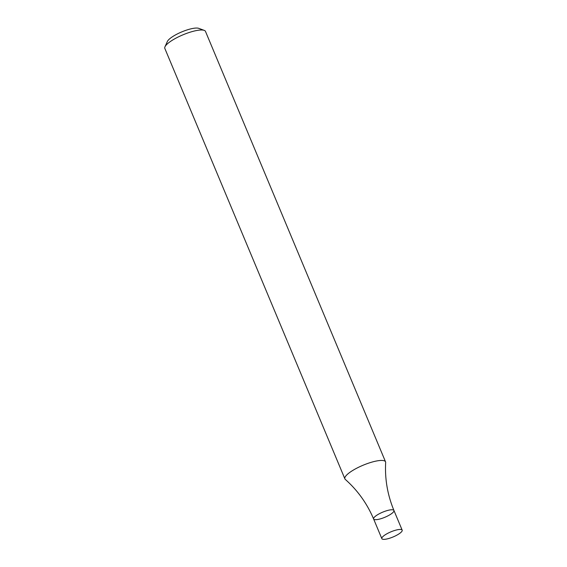 <?xml version="1.0" encoding="UTF-8"?>
<svg xmlns="http://www.w3.org/2000/svg" width="567" height="567" viewBox="0 0 567 567"><rect width="100%" height="100%" fill="white"/><g stroke="black" fill="none" stroke-linecap="round" stroke-linejoin="round"><path stroke-width="0.85" d="M385.553 461.864L205.488 31.419A22.035 5.557 157.3 0 0 204.233 30.377A22.035 5.557 157.3 0 0 183.021 34.8A22.035 5.557 157.3 0 0 164.976 46.799A22.035 5.557 157.3 0 0 164.827 48.429L344.892 478.867A22.035 5.557 157.3 0 0 345.303 479.427C357.628 490.349 367.069 503.531 373.61 518.975A11.021 2.778 -22.7 0 1 386.637 510.739A11.021 2.778 -22.7 0 1 393.937 510.47A11.021 2.778 -22.7 0 1 384.844 517.288A11.021 2.778 -22.7 0 1 373.61 518.975A11.021 2.778 -22.7 0 1 386.637 510.739A11.021 2.778 -22.7 0 1 393.937 510.47C387.537 494.97 384.773 478.995 385.659 462.544A22.035 5.557 157.3 0 0 385.553 461.864A22.035 5.557 157.3 0 0 370.953 462.396A22.035 5.557 157.3 0 0 344.892 478.867M204.233 30.377L198.769 28.35A17.634 4.444 157.3 0 0 181.801 31.887A17.634 4.444 157.3 0 0 167.364 41.49L164.976 46.799M394.873 530.414A11.021 2.778 -22.7 0 1 402.173 530.145A11.021 2.778 -22.7 0 1 393.08 536.963A11.021 2.778 -22.7 0 1 381.839 538.65A11.021 2.778 -22.7 0 1 394.873 530.414M402.173 530.145L393.937 510.47M381.839 538.65L373.61 518.975"/></g></svg>
